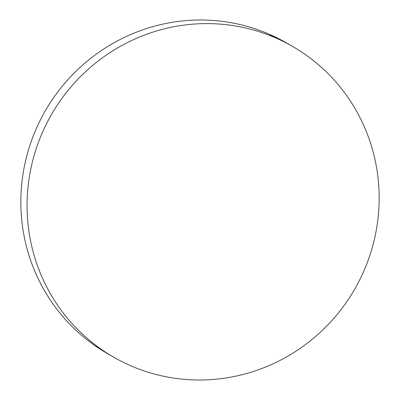 <?xml version="1.0" encoding="UTF-8"?>
<svg xmlns="http://www.w3.org/2000/svg" width="400" height="400" viewBox="0 0 400 400"><rect width="100%" height="100%" fill="white"/><g stroke="black" fill="none" stroke-linecap="round" stroke-linejoin="round"><path stroke-width="0.6" d="M292.145 46.195L286.635 43.01A179.275 174.955 120 0 0 268.635 33.97L274.865 37.575A179.275 174.955 -60 0 1 292.865 46.61A179.275 174.955 -60 0 1 359.48 280.315A179.275 174.955 -60 0 1 131.365 366.03A179.275 174.955 -60 0 1 113.365 356.99A179.275 174.955 -60 0 1 46.745 123.29A179.275 174.955 -60 0 1 274.865 37.575L268.635 33.97A179.275 174.955 120 0 0 40.52 119.685A179.275 174.955 120 0 0 107.135 353.39L112.665 356.59M274.865 37.575C264.31 33.03 253.395 29.585 242.12 27.235C230.85 24.88 219.435 23.67 207.88 23.6C196.325 23.535 184.85 24.605 173.455 26.82C162.06 29.035 150.965 32.35 140.17 36.76C129.375 41.175 119.09 46.605 109.305 53.045C99.525 59.49 90.435 66.82 82.045 75.045C73.655 83.27 66.115 92.23 59.435 101.92C52.755 111.61 47.06 121.845 42.35 132.63C37.64 143.41 34.005 154.535 31.44 165.995C28.88 177.46 27.445 189.04 27.13 200.74C26.815 212.44 27.635 224.035 29.58 235.525C31.53 247.015 34.57 258.18 38.7 269.015C42.835 279.85 47.98 290.155 54.14 299.92C60.3 309.69 67.355 318.735 75.305 327.055C83.255 335.38 91.945 342.82 101.38 349.38C110.815 355.94 120.81 361.49 131.365 366.03C141.92 370.57 152.835 374.02 164.105 376.37C175.38 378.72 186.795 379.93 198.35 380C209.905 380.07 221.38 378.995 232.775 376.785C244.165 374.57 255.26 371.255 266.055 366.84C276.855 362.43 287.14 357 296.925 350.555C306.705 344.115 315.79 336.78 324.185 328.555C332.575 320.33 340.11 311.375 346.79 301.685C353.47 291.995 359.17 281.76 363.88 270.975C368.59 260.19 372.225 249.07 374.785 237.605C377.35 226.145 378.785 214.56 379.1 202.86C379.41 191.16 378.595 179.565 376.645 168.075C374.7 156.585 371.66 145.425 367.525 134.585C363.395 123.75 358.25 113.45 352.09 103.68C345.93 93.915 338.875 84.87 330.925 76.545C322.975 68.22 314.285 60.78 304.85 54.225C295.415 47.665 285.42 42.115 274.865 37.575M287.335 43.41L268.635 33.97C258.08 29.43 247.165 25.98 235.895 23.63C224.62 21.28 213.205 20.07 201.65 20C190.095 19.93 178.62 21.005 167.225 23.215C155.835 25.43 144.74 28.745 133.945 33.16C123.145 37.57 112.86 43 103.075 49.445C93.295 55.885 84.21 63.22 75.815 71.445C67.425 79.67 59.89 88.625 53.21 98.315C46.53 108.005 40.83 118.24 36.12 129.025C31.41 139.81 27.775 150.93 25.215 162.395C22.65 173.855 21.215 185.44 20.9 197.14C20.59 208.84 21.405 220.435 23.355 231.925C25.3 243.415 28.34 254.575 32.475 265.415C36.605 276.25 41.75 286.55 47.91 296.32C54.07 306.085 61.125 315.13 69.075 323.455C77.025 331.78 85.715 339.22 95.15 345.775L107.855 353.805"/></g></svg>
